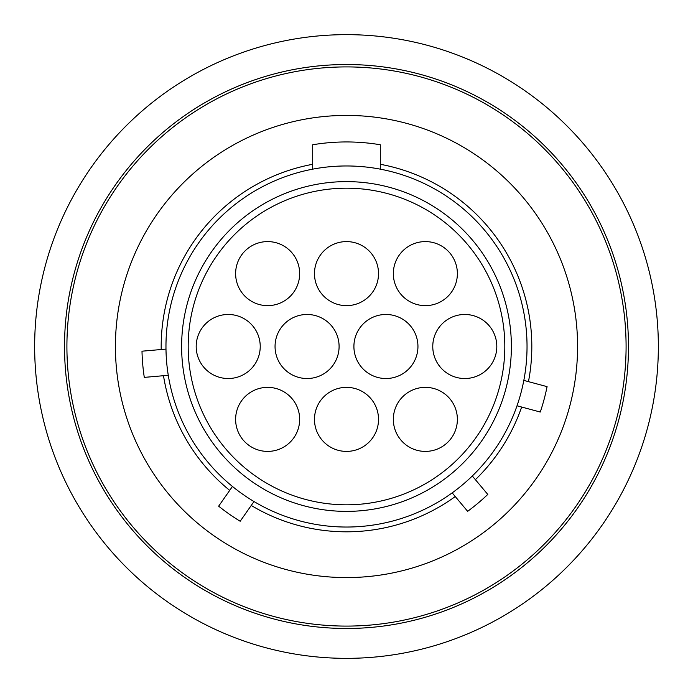 <?xml version="1.0" encoding="UTF-8"?>
<svg xmlns="http://www.w3.org/2000/svg" width="693" height="693" viewBox="0 0 693 693"><rect width="100%" height="100%" fill="white"/><g stroke="black" fill="none" stroke-linecap="round" stroke-linejoin="round"><path stroke-width="1.04" d="M511.382 346.5A164.882 164.882 0 0 1 346.5 511.382A164.882 164.882 0 0 1 181.618 346.5A164.882 164.882 0 0 1 346.5 181.618A164.882 164.882 0 0 1 511.382 346.5M346.5 188.184A158.316 158.316 0 0 1 504.816 346.5A158.316 158.316 0 0 1 346.5 504.816A158.316 158.316 0 0 1 188.184 346.5A158.316 158.316 0 0 1 346.5 188.184M314.475 273.614A32.025 32.025 0 0 1 346.5 241.597A32.025 32.025 0 0 1 378.525 273.614A32.025 32.025 0 0 1 346.5 305.639A32.025 32.025 0 0 1 314.475 273.614M235.62 273.614A32.025 32.025 0 0 1 267.645 241.597A32.025 32.025 0 0 1 299.662 273.614A32.025 32.025 0 0 1 267.645 305.639A32.025 32.025 0 0 1 235.62 273.614M196.188 346.5A32.025 32.025 0 0 1 228.214 314.475A32.025 32.025 0 0 1 260.23 346.5A32.025 32.025 0 0 1 228.214 378.525A32.025 32.025 0 0 1 196.188 346.5M235.62 419.386A32.025 32.025 0 0 1 267.645 387.361A32.025 32.025 0 0 1 299.662 419.386A32.025 32.025 0 0 1 267.645 451.403A32.025 32.025 0 0 1 235.62 419.386M314.475 419.386A32.025 32.025 0 0 1 346.5 387.361A32.025 32.025 0 0 1 378.525 419.386A32.025 32.025 0 0 1 346.5 451.403A32.025 32.025 0 0 1 314.475 419.386M393.338 419.386A32.025 32.025 0 0 1 425.355 387.361A32.025 32.025 0 0 1 457.38 419.386A32.025 32.025 0 0 1 425.355 451.403A32.025 32.025 0 0 1 393.338 419.386M432.77 346.5A32.025 32.025 0 0 1 464.786 314.475A32.025 32.025 0 0 1 496.812 346.5A32.025 32.025 0 0 1 464.786 378.525A32.025 32.025 0 0 1 432.77 346.5M393.338 273.614A32.025 32.025 0 0 1 425.355 241.597A32.025 32.025 0 0 1 457.38 273.614A32.025 32.025 0 0 1 425.355 305.639A32.025 32.025 0 0 1 393.338 273.614M275.052 346.5A32.025 32.025 0 0 1 307.068 314.475A32.025 32.025 0 0 1 339.094 346.5A32.025 32.025 0 0 1 307.068 378.525A32.025 32.025 0 0 1 275.052 346.5M353.906 346.5A32.025 32.025 0 0 1 385.932 314.475A32.025 32.025 0 0 1 417.948 346.5A32.025 32.025 0 0 1 385.932 378.525A32.025 32.025 0 0 1 353.906 346.5M527.035 346.5A180.535 180.535 0 0 0 346.5 165.965A180.535 180.535 0 0 0 165.965 346.5A180.535 180.535 0 0 0 346.5 527.035A180.535 180.535 0 0 0 527.035 346.5M312.69 169.153L312.69 144.759A204.556 204.556 0 0 1 380.31 144.759L380.31 169.153M577.581 346.5A231.081 231.081 0 0 0 346.5 115.419A231.081 231.081 0 0 0 115.419 346.5A231.081 231.081 0 0 0 346.5 577.581A231.081 231.081 0 0 0 577.581 346.5M626.091 346.5A279.591 279.591 0 0 0 346.5 66.909A279.591 279.591 0 0 0 66.909 346.5A279.591 279.591 0 0 0 346.5 626.091A279.591 279.591 0 0 0 626.091 346.5M628.482 346.5A281.982 281.982 0 0 0 346.5 64.518A281.982 281.982 0 0 0 64.518 346.5A281.982 281.982 0 0 0 346.5 628.482A281.982 281.982 0 0 0 628.482 346.5M658.35 346.5A311.85 311.85 0 0 0 346.5 34.65A311.85 311.85 0 0 0 34.65 346.5A311.85 311.85 0 0 0 346.5 658.35A311.85 311.85 0 0 0 658.35 346.5M523.83 380.405L547.08 386.642A204.556 204.556 0 0 1 540.271 412.032L517.021 405.795M472.305 475.987L487.785 494.43A204.556 204.556 0 0 1 467.645 511.321L452.174 492.879M253.984 501.533L240.185 521.257A204.556 204.556 0 0 1 218.65 506.176L232.458 486.46M168.269 375.285L144.291 377.382A204.556 204.556 0 0 1 141.996 351.195L165.982 349.099M380.31 164.293A185.317 185.317 0 0 1 528.456 381.644M161.209 349.515A185.317 185.317 0 0 1 312.69 164.293M229.704 490.384A185.317 185.317 0 0 1 163.496 375.701M455.249 496.552A185.317 185.317 0 0 1 251.238 505.457M521.647 407.042A185.317 185.317 0 0 1 475.389 479.66"/></g></svg>
